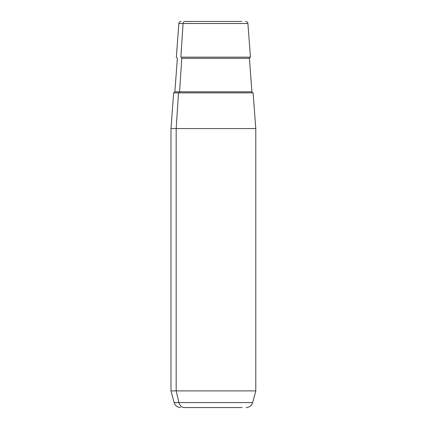 <?xml version="1.0" encoding="UTF-8"?>
<svg xmlns="http://www.w3.org/2000/svg" width="429" height="429" viewBox="0 0 429 429"><rect width="100%" height="100%" fill="white"/><g stroke="black" fill="none" stroke-linecap="round" stroke-linejoin="round"><path stroke-width="0.64" d="M246.187 407.55C249.458 407.352 251.614 405.7 252.654 402.59L178.92 402.59L252.654 402.59L255.786 390.894L255.786 128.577L176.169 128.577L178.523 92.868L253.11 92.868L255.786 128.577L170.978 128.577L176.169 128.577L176.169 390.894L176.169 128.577L178.523 92.868L173.659 92.868L170.978 128.577L170.978 390.894L176.169 390.894L170.978 390.894L174.115 402.59L178.92 402.59L176.169 390.894L255.786 390.894L176.169 390.894L178.92 402.59L174.115 402.59C175.15 405.7 177.306 407.352 180.582 407.55M185.038 21.45L203.737 21.45L185.038 21.45A2.231 1.957 90 0 0 183.086 23.515L247.908 23.515L183.086 23.515L180.872 57.159L183.086 23.515L178.861 23.515L183.086 23.515A2.231 1.957 -90 0 1 185.038 21.45L241.731 21.45L185.038 21.45M223.032 21.45L241.731 21.45L223.032 21.45M245.683 21.45C246.965 21.563 247.705 22.249 247.908 23.515L250.434 57.159L180.872 57.159A1.115 0.981 -90 0 1 181.773 58.355L179.569 91.833L251.914 91.833L179.569 91.833A1.115 0.981 -90 0 1 178.593 92.868A1.115 0.981 90 0 0 179.569 91.833L174.855 91.833L179.569 91.833L181.773 58.355L249.405 58.355L181.773 58.355A1.115 0.981 90 0 0 180.872 57.159L250.434 57.159L249.405 58.355L251.914 91.833C251.684 92.026 252.059 92.374 253.024 92.868M242.171 407.55L184.599 407.55L242.171 407.55M203.737 407.55L184.599 407.55L203.737 407.55M178.92 402.59A6.698 5.877 90 0 0 184.599 407.55A6.698 5.877 -90 0 1 178.92 402.59M248.246 92.868L178.523 92.868M181.086 21.45C179.805 21.563 179.065 22.249 178.861 23.515L176.335 57.159L177.365 58.355L174.855 91.833L173.74 92.868"/></g></svg>
